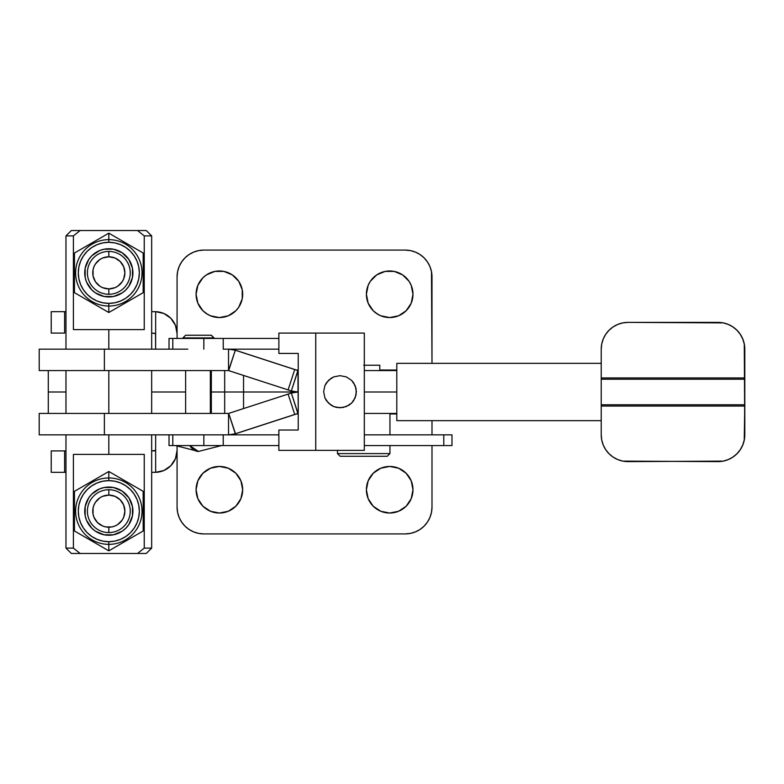 <?xml version="1.0" encoding="UTF-8"?>
<svg xmlns="http://www.w3.org/2000/svg" width="784" height="784" viewBox="0 0 784 784"><rect width="100%" height="100%" fill="white"/><g stroke="black" fill="none" stroke-linecap="round" stroke-linejoin="round"><path stroke-width="1.18" d="M210.347 413.423L210.347 370.577L210.347 413.423M210.347 338.443L210.347 337.914L210.347 338.443M183.074 337.914L212.827 337.914A2.675 2.47 -90 0 0 210.347 335.229L185.73 335.229M169.109 338.443L172.803 338.443L172.803 349.154L172.803 338.443L169.021 338.443L169.021 349.154M221.509 445.557L198.479 451.447L189.659 445.557A47.951 18.365 90 0 0 198.479 451.447L175.449 445.557M315.736 333.092L364.315 333.092L364.315 450.379L315.736 450.379L315.736 333.092L278.869 333.092L278.869 353.437L298.224 353.437L298.224 430.024L278.869 430.024L278.869 450.379L364.315 450.379L364.315 333.092L278.869 333.092L278.869 353.437L298.224 353.437L298.224 430.024L278.869 430.024L278.869 450.379L315.736 450.379L315.736 333.092M323.645 391.735L324.899 397.88L328.447 403.094L333.759 406.573L340.031 407.798L346.293 406.573L351.604 403.094L355.152 397.88L356.406 391.735L355.152 385.581L351.604 380.367L346.293 376.888L340.031 375.663L333.759 376.888L328.447 380.367L324.899 385.581L323.645 391.735L324.899 385.581L326.409 382.808L330.926 378.378L333.759 376.888L340.031 375.663L346.293 376.888L351.604 380.367L353.643 382.808L356.093 388.599L356.093 394.871L353.643 400.653L351.604 403.094L349.125 405.093L343.225 407.494L336.836 407.494L333.759 406.573L330.926 405.093L326.409 400.653L324.899 397.88L323.645 391.735M169.021 434.846L169.021 445.557L223.224 445.557L223.224 434.846L278.869 434.846L223.224 434.846L223.224 445.557L278.869 445.557L169.109 445.557M449.918 445.557L451.182 445.557M451.868 445.557L364.315 445.557L443.793 445.557L443.793 434.846L364.315 434.846L443.793 434.846L443.793 445.557L451.986 445.557L451.986 434.846L443.793 434.846L451.868 434.846M223.224 434.846L104.37 434.846L104.37 413.423L39.2 413.423L39.2 434.846L104.37 434.846L104.37 413.423L228.526 413.423L39.2 413.423L39.2 434.846L203.84 434.846L203.84 445.557L203.84 434.846L223.224 434.846M449.918 434.846L451.182 434.846M223.224 349.154L223.224 338.443L278.869 338.443L203.84 338.443L223.224 338.443L223.224 349.154L278.869 349.154L223.224 349.154M172.803 338.443L203.84 338.443L203.84 349.154L203.84 338.443L172.803 338.443M396.802 413.423L364.315 413.423L396.802 413.423M298.224 413.423L298.224 392L291.334 390.961L297.851 370.558L235.308 350.232L228.693 370.607L288.11 389.913L294.725 369.538L235.308 350.232L294.882 369.538L235.504 350.232L228.526 349.154L228.526 370.577L235.308 350.232L228.526 349.154L228.526 370.577L291.227 390.922L288.11 389.913L294.725 369.538L298.008 370.577L298.008 392L291.334 390.961L297.998 370.548L294.882 369.538L298.008 370.577L298.224 413.423M364.315 392L396.802 392L364.315 392M364.315 370.577L396.802 370.577L364.315 370.577M39.906 370.577L39.22 370.577L39.2 349.154L104.37 349.154L104.37 370.577L228.526 370.577L39.22 370.577L104.37 370.577L104.37 349.154L187.788 349.154L39.906 349.154M172.803 445.557L172.803 434.846L172.803 445.557M210.347 335.229A2.675 2.47 90 0 1 212.827 337.914L214.012 337.914L211.337 335.229L185.622 335.229L182.946 337.914L184.132 337.914L183.25 337.914M184.132 337.914L212.827 337.914M185.877 335.229L187.797 335.229M228.526 413.423L228.526 434.846L235.308 433.768L228.526 434.846L228.526 413.423M235.504 433.768L228.693 413.393L288.11 394.087L294.725 414.462L235.504 433.768L297.998 413.452L291.334 393.039L298.008 392L224.685 392L224.685 370.577L224.685 392L298.008 392L291.334 393.039A21.962 21.962 -90 0 0 291.227 393.078A21.962 21.962 90 0 1 291.334 393.039L297.851 413.442L294.725 414.462L298.165 413.423L235.504 433.768M228.722 434.846L232.123 434.581L228.722 434.846M291.227 393.078L228.693 413.393L235.308 433.768L294.725 414.462L288.11 394.087L291.227 393.078M601.23 349.154L601.23 434.846L601.23 406.053L744.751 406.053L744.8 349.154L744.8 434.846L744.751 406.053L744.241 440.069L742.713 445.087L740.243 449.722L736.911 453.779L732.854 457.111L728.228 459.581L723.201 461.11L717.977 461.619L622.78 461.11L617.763 459.581L613.127 457.111L609.07 453.779L605.748 449.722L603.268 445.087L601.749 440.069L601.23 434.846A26.774 26.774 90 0 0 628.004 461.619L723.25 461.11L728.267 459.581L732.903 457.111L736.96 453.779L740.292 449.722L742.762 445.087L744.281 440.069L744.8 434.846L744.281 343.931L744.751 377.947L601.23 377.947L601.23 349.154L601.749 343.931L603.268 338.913L605.748 334.278L609.07 330.221L613.127 326.889L617.763 324.419L622.78 322.89L628.004 322.381L723.201 322.89L728.228 324.419L732.854 326.889L736.911 330.221L740.243 334.278L742.713 338.913L744.241 343.931L742.762 338.913L740.292 334.278L736.96 330.221L732.903 326.889L728.267 324.419L723.25 322.89L718.026 322.381L628.004 322.381A26.774 26.774 90 0 0 601.23 349.154M601.269 420.655L396.802 420.655L396.802 363.345L601.23 363.345M601.269 363.345L396.802 363.345L396.802 420.655L601.23 420.655M718.026 461.619L717.977 461.619A26.774 26.774 90 0 0 744.751 434.846L744.8 434.846A26.774 26.774 -90 0 1 718.026 461.619M601.23 404.779L601.23 379.221L744.751 379.221L744.751 404.779L601.23 404.779L601.23 406.053L744.751 406.053L744.751 404.779L601.23 404.779M744.751 349.154L744.8 349.154A26.774 26.774 -90 0 0 718.026 322.381L717.977 322.381A26.774 26.774 90 0 1 744.751 349.154M601.23 379.221L744.751 379.221L744.751 377.947L601.23 377.947L601.23 379.221M363.717 365.226L379.779 365.226L379.779 370.577L379.779 365.226L364.315 365.226M219.383 513.03A23.295 23.295 0 0 1 196.088 489.735A23.295 23.295 0 0 1 219.383 466.441L210.475 468.215L202.909 473.262L197.862 480.817L196.088 489.735L197.862 498.653L202.909 506.209L210.475 511.256L219.383 513.03L228.301 511.256L235.857 506.209L240.904 498.653L242.677 489.735L240.904 480.817L235.857 473.262L228.301 468.215L219.383 466.441A23.295 23.295 0 0 1 242.677 489.735A23.295 23.295 0 0 1 219.383 513.03M389.687 513.03A23.295 23.295 0 0 1 366.393 489.735A23.295 23.295 0 0 1 389.687 466.441L380.769 468.215L373.213 473.262L368.166 480.817L366.393 489.735L368.166 498.653L373.213 506.209L380.769 511.256L389.687 513.03L398.605 511.256L406.161 506.209L411.208 498.653L412.982 489.735L411.208 480.817L406.161 473.262L398.605 468.215L389.687 466.441A23.295 23.295 0 0 1 412.982 489.735A23.295 23.295 0 0 1 389.687 513.03M206.447 313.629L210.475 315.785L219.383 317.559A23.295 23.295 0 0 1 196.088 294.265A23.295 23.295 0 0 1 219.383 270.97A23.295 23.295 0 0 1 242.677 294.265A23.295 23.295 0 0 1 219.383 317.559L228.301 315.785L235.857 310.738L238.757 307.21L242.236 298.812L242.236 289.717L238.757 281.319L232.329 274.89L223.93 271.411L214.836 271.411L206.447 274.89L202.909 277.791L197.862 285.347L196.088 294.265L197.862 303.183L202.909 310.738L207.652 314.384M376.741 313.629L380.769 315.785L389.687 317.559A23.295 23.295 0 0 1 366.393 294.265A23.295 23.295 0 0 1 389.687 270.97A23.295 23.295 0 0 1 412.982 294.265A23.295 23.295 0 0 1 389.687 317.559L398.605 315.785L406.161 310.738L411.208 303.183L412.982 294.265L411.208 285.347L409.062 281.319L402.633 274.89L394.234 271.411L385.14 271.411L376.741 274.89L370.313 281.319L368.166 285.347L366.393 294.265L368.166 303.183L373.213 310.738L377.947 314.384M389.952 453.583L389.952 445.557L389.952 453.583L337.473 453.583L389.952 453.583L387.276 456.268L389.952 453.583M389.952 434.846L389.952 413.423L389.952 434.846M337.473 450.379L337.473 453.583L340.148 456.268L387.276 456.268L340.148 456.268L337.473 453.583L337.473 450.379M405.22 250.086L203.85 250.086L405.22 250.086L410.444 250.596L415.461 252.125L420.097 254.594L424.154 257.926L427.486 261.983L429.955 266.609L431.484 271.636L431.994 363.345L431.994 276.86A26.774 26.774 0 0 0 405.22 250.086M396.802 370.038L379.779 370.038L396.802 370.038M298.224 370.038L296.43 370.038L298.224 370.038M177.076 338.443L177.076 276.86L177.596 271.636L179.115 266.609L181.594 261.983L184.916 257.926L188.973 254.594L193.609 252.125L198.626 250.596L203.85 250.086A26.774 26.774 0 0 0 177.076 276.86L177.076 338.443M196.539 289.717L196.088 294.265M242.677 294.265L242.236 289.717M366.843 289.717L366.393 294.265M412.982 294.265L412.531 289.717M48.285 413.423L48.285 392L65.974 392L48.285 392L48.285 370.577M151.665 392L185.622 392L151.665 392M211.337 392L224.685 392L211.337 392M243.55 375.428L243.55 408.572L243.55 375.428M427.486 522.017L424.154 526.074L427.486 522.017L429.955 517.391L431.484 512.364L431.994 507.14L431.994 445.557L431.994 507.14A26.774 26.774 0 0 1 405.22 533.914L203.85 533.914A26.774 26.774 0 0 1 177.076 507.14L177.076 446.4L177.076 507.14L177.596 512.364L179.115 517.391L181.594 522.017L184.916 526.074L181.594 522.017M224.685 413.423L224.685 392L224.685 413.423M431.994 420.655L431.994 434.846L431.994 420.655M396.802 413.962L389.952 413.962L396.802 413.962M298.224 413.962L296.43 413.962L298.224 413.962M424.154 526.074L420.097 529.406L415.461 531.875L410.444 533.404L405.22 533.914L203.85 533.914L198.626 533.404L193.609 531.875L188.973 529.406L184.916 526.074M203.85 533.914L198.626 533.404M242.236 494.283L242.677 489.735M196.088 489.735L196.539 494.283M412.531 494.283L412.982 489.735M366.393 489.735L366.843 494.283M131.085 282.054A24.098 24.098 0 0 0 108.829 248.744A24.098 24.098 0 0 1 132.917 272.842A24.098 24.098 0 0 1 108.819 296.94A24.098 24.098 0 0 1 84.721 272.842A24.098 24.098 0 0 1 108.819 248.744A24.098 24.098 0 0 0 99.607 250.576L104.115 249.204L113.523 249.204L122.206 252.801L128.86 259.455L132.457 268.138L132.457 277.546L128.86 286.229L125.861 289.884L122.206 292.883L113.523 296.479L104.115 296.479A24.098 24.098 0 0 0 131.085 282.073M99.588 250.576A24.098 24.098 0 0 0 86.563 263.61M86.554 263.63A24.098 24.098 0 0 0 86.554 282.054L85.182 277.546L85.182 268.138L88.778 259.455L91.777 255.8L99.597 250.576L95.432 252.801M86.563 282.073A24.098 24.098 0 0 0 99.588 295.107M99.607 295.107A24.098 24.098 0 0 0 104.105 296.479L95.432 292.883L91.777 289.884L86.554 282.064L88.778 286.229M131.085 501.927A24.098 24.098 0 0 0 108.829 487.06A24.098 24.098 0 0 1 132.917 511.158A24.098 24.098 0 0 1 108.819 535.256A24.098 24.098 0 0 1 84.721 511.158A24.098 24.098 0 0 1 108.819 487.06A24.098 24.098 0 0 0 99.607 488.893L104.115 487.521L113.523 487.521L122.206 491.117L128.86 497.771L132.457 506.454L132.457 515.862L128.86 524.545L125.861 528.2L122.206 531.199L113.523 534.796L104.115 534.796A24.098 24.098 0 0 0 131.085 501.946L128.86 497.771M99.588 488.893A24.098 24.098 0 0 0 86.563 501.927M86.554 501.946A24.098 24.098 0 0 0 86.554 520.37L85.182 515.862L85.182 506.454L88.778 497.771L91.777 494.116L99.597 488.893L95.432 491.117M86.563 520.39A24.098 24.098 0 0 0 99.588 533.424M99.607 533.424A24.098 24.098 0 0 0 104.105 534.796L95.432 531.199L91.777 528.2L86.554 520.38L88.778 524.545M113.053 473.928L117.326 476.398L108.819 471.488L108.819 480.631A30.527 30.527 0 0 1 139.346 511.158A30.527 30.527 0 0 1 108.819 541.685L108.819 550.829L143.178 530.993L143.178 525.349M138.944 533.434L143.178 530.993L143.178 514.039M143.178 514.765L143.178 515.49M143.178 507.591L143.178 491.323L108.819 471.488L74.47 491.323L74.47 530.993L108.819 550.829L108.819 544.361A33.202 33.202 0 0 0 142.022 511.158A33.202 33.202 0 0 0 108.819 477.956A33.202 33.202 0 0 1 142.022 511.158A33.202 33.202 0 0 1 108.819 544.361A33.202 33.202 0 0 1 75.617 511.158A33.202 33.202 0 0 1 108.819 477.956A33.202 33.202 0 0 0 75.617 511.158A33.202 33.202 0 0 0 108.819 544.361L108.819 541.685L114.778 541.097L120.501 539.363L125.783 536.54L130.409 532.748L134.201 528.122L137.024 522.84L138.758 517.117L139.346 511.158L138.758 505.2L137.024 499.477L134.201 494.194L130.409 489.569L125.783 485.776L120.501 482.954L114.778 481.219L108.819 480.631L102.861 481.219L97.138 482.954L91.865 485.776L87.24 489.569L83.437 494.194L80.615 499.477L78.88 505.2L78.292 511.158L78.88 517.117L80.615 522.84L83.437 528.122L87.24 532.748L91.865 536.54L97.138 539.363L102.861 541.097L108.819 541.685A30.527 30.527 0 0 1 78.292 511.158A30.527 30.527 0 0 1 108.819 480.631L108.819 471.488L74.47 491.323L74.47 530.993L108.819 550.829L121.608 543.439M143.178 504.024L143.178 491.323M143.178 491.676L143.178 492.734M143.178 494.136L143.178 496.164M138.954 488.883L130.389 483.944M144.246 548.114L137.533 553.465L146.304 553.465L71.334 553.465L80.105 553.465L73.402 548.114L73.402 454.387L108.819 454.387L108.819 434.846L108.819 454.387L144.246 454.387L144.246 548.114L151.665 548.114L144.246 548.114L137.533 553.465L80.105 553.465L73.402 548.114L65.974 548.114L73.402 548.114L73.402 454.387L144.246 454.387L144.246 548.114M71.334 230.535L80.105 230.535L73.402 235.886L73.402 329.613L144.246 329.613L144.246 235.886L137.533 230.535L80.105 230.535L146.304 230.535L137.533 230.535L144.246 235.886L151.665 235.886L144.246 235.886L144.246 329.613L108.819 329.613L108.819 349.154L108.819 329.613L73.402 329.613L73.402 235.886L65.974 235.886L73.402 235.886L80.105 230.535L71.334 230.535L65.974 235.886L65.974 349.154M108.819 413.423L108.819 370.577L108.819 413.423M113.053 235.612L117.326 238.081L108.819 233.171L108.819 242.315A30.527 30.527 0 0 1 139.346 272.842A30.527 30.527 0 0 1 108.819 303.369L108.819 312.512L143.178 292.677L143.178 287.032M138.944 295.117L143.178 292.677L143.178 275.723M143.178 276.448L143.178 277.173M143.178 269.275L143.178 253.007L108.819 233.171L74.47 253.007L74.47 292.677L108.819 312.512L108.819 306.044A33.202 33.202 0 0 0 142.022 272.842A33.202 33.202 0 0 0 108.819 239.639A33.202 33.202 0 0 1 142.022 272.842A33.202 33.202 0 0 1 108.819 306.044A33.202 33.202 0 0 1 75.617 272.842A33.202 33.202 0 0 1 108.819 239.639A33.202 33.202 0 0 0 75.617 272.842A33.202 33.202 0 0 0 108.819 306.044L108.819 303.369L114.778 302.781L120.501 301.046L125.783 298.224L130.409 294.431L134.201 289.806L137.024 284.523L138.758 278.8L139.346 272.842L138.758 266.883L137.024 261.16L134.201 255.878L130.409 251.252L125.783 247.46L120.501 244.637L114.778 242.903L108.819 242.315L102.861 242.903L97.138 244.637L91.865 247.46L87.24 251.252L83.437 255.878L80.615 261.16L78.88 266.883L78.292 272.842L78.88 278.8L80.615 284.523L83.437 289.806L87.24 294.431L91.865 298.224L97.138 301.046L102.861 302.781L108.819 303.369A30.527 30.527 0 0 1 78.292 272.842A30.527 30.527 0 0 1 108.819 242.315L108.819 233.171L74.47 253.007L74.47 292.677L108.819 312.512L121.608 305.123M143.178 265.707L143.178 253.007M143.178 253.359L143.178 254.418M143.178 255.819L143.178 257.848M138.954 250.566L130.389 245.627M121.647 240.58L117.326 238.081M143.178 277.889L143.178 267.834M130.34 300.086L134.672 297.587M100.332 238.071L104.595 235.612M87.298 245.598L96.03 240.561M78.694 250.566L82.967 248.097M74.47 257.848L74.47 255.819M74.47 254.418L74.47 253.007M74.47 267.834L74.47 261.444M74.47 275.723L74.47 269.275M74.47 287.032L74.47 277.889M82.947 297.577L78.684 295.117M95.991 305.103L87.259 300.056M104.586 310.072L100.313 307.602M121.647 478.897L117.326 476.398M143.178 516.205L143.178 506.15M130.34 538.402L134.672 535.903M100.332 476.388L104.595 473.928M87.298 483.914L96.03 478.877M78.694 488.883L82.967 486.413M74.47 496.164L74.47 494.136M74.47 492.734L74.47 491.323M74.47 506.15L74.47 499.761M74.47 514.039L74.47 507.591M74.47 525.349L74.47 516.205M82.947 535.893L78.684 533.434M95.991 543.42L87.259 538.373M104.586 548.388L100.313 545.919M95.432 531.199L91.777 528.2M88.778 497.771L91.777 494.116M122.206 491.117L125.861 494.116M128.86 524.545L125.861 528.2M122.206 531.199L118.041 533.424M95.432 292.883L91.777 289.884M88.778 259.455L91.777 255.8M122.206 252.801L125.861 255.8M128.86 259.455L131.085 263.62M128.86 286.229L125.861 289.884M122.206 292.883L118.041 295.107M108.819 532.581L108.819 527.22A16.062 16.062 0 0 1 92.757 511.158A16.062 16.062 0 0 1 108.819 495.096L108.819 489.735A21.423 21.423 0 0 0 87.396 511.158A21.423 21.423 0 0 0 108.819 532.581A21.423 21.423 0 0 1 87.396 511.158A21.423 21.423 0 0 1 108.819 489.735A21.423 21.423 0 0 1 130.242 511.158A21.423 21.423 0 0 1 108.819 532.581A21.423 21.423 0 0 0 130.242 511.158A21.423 21.423 0 0 0 108.819 489.735L108.819 495.096L114.964 496.311L120.177 499.8L123.666 505.014L124.891 511.158L123.666 517.303L122.177 520.086L117.747 524.516L114.964 526.005L111.955 526.917L105.683 526.917L102.675 526.005L97.461 522.516L93.972 517.303L93.061 514.294L93.061 508.022L93.972 505.014L95.462 502.23L99.891 497.801L102.675 496.311L108.819 495.096A16.062 16.062 0 0 1 124.891 511.158A16.062 16.062 0 0 1 108.819 527.22L108.819 532.581M108.819 294.265L108.819 288.904A16.062 16.062 0 0 1 92.757 272.842A16.062 16.062 0 0 1 108.819 256.78L108.819 251.419A21.423 21.423 0 0 0 87.396 272.842A21.423 21.423 0 0 0 108.819 294.265A21.423 21.423 0 0 1 87.396 272.842A21.423 21.423 0 0 1 108.819 251.419A21.423 21.423 0 0 1 130.242 272.842A21.423 21.423 0 0 1 108.819 294.265A21.423 21.423 0 0 0 130.242 272.842A21.423 21.423 0 0 0 108.819 251.419L108.819 256.78L102.675 257.995L99.891 259.484L95.462 263.914L93.972 266.697L93.061 269.706L93.061 275.978L95.462 281.77L99.891 286.199L102.675 287.689L108.819 288.904L114.964 287.689L117.747 286.199L122.177 281.77L123.666 278.986L124.891 272.842L123.666 266.697L120.177 261.484L114.964 257.995L108.819 256.78A16.062 16.062 0 0 1 124.891 272.842A16.062 16.062 0 0 1 108.819 288.904L108.819 294.265M64.611 472.331L65.974 472.331L64.611 472.331L64.611 450.908L64.611 472.331L51.225 472.331L51.225 450.908L65.974 450.908L51.225 450.908L51.225 472.331L64.611 472.331M64.611 333.092L51.225 333.092L51.225 311.669L51.225 333.092L64.611 333.092L64.611 311.669L64.611 333.092M65.974 311.669L51.225 311.669L65.974 311.669M155.653 333.621L155.653 311.679L155.124 311.669L155.653 311.679A21.962 21.962 0 0 1 177.076 333.621L175.459 325.35L170.834 318.294L163.895 313.502L155.653 311.679L155.653 333.621L151.665 333.092L155.614 333.416L155.653 349.154L155.497 333.249M155.653 472.321L163.895 470.498L170.834 465.706L175.459 458.65L177.076 450.379A21.962 21.962 0 0 1 155.653 472.321L155.653 434.846L155.653 450.379L155.124 450.908L155.653 450.379L155.653 472.321M155.124 311.669L151.665 311.669L155.124 311.669M155.33 450.869L151.665 450.908L155.653 450.379M151.665 472.331L155.124 472.331L151.665 472.331M163.895 313.502L167.6 315.56M185.622 413.423L185.622 370.577M185.622 338.443L185.622 337.914M211.337 338.443L211.337 337.914M211.337 413.423L211.337 370.577M151.665 434.846L151.665 548.114L146.304 553.465M71.334 553.465L65.974 548.114L65.974 434.846M65.974 413.423L65.974 370.577M146.304 230.535L151.665 235.886L151.665 349.154M151.665 370.577L151.665 413.423"/></g></svg>
